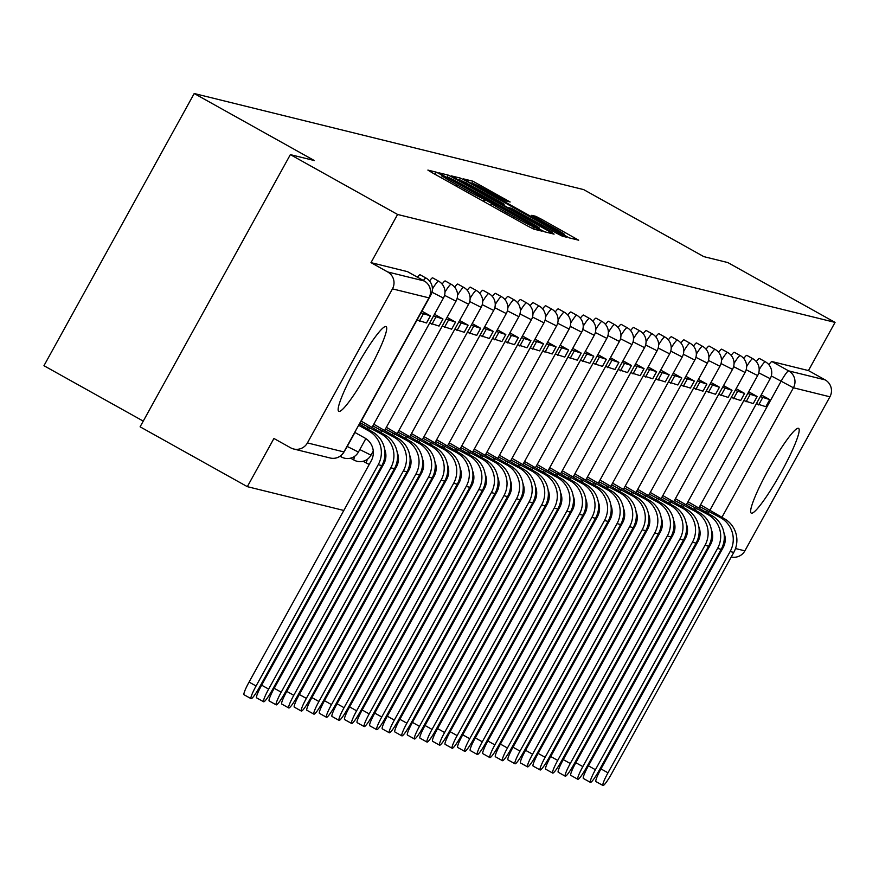 <?xml version="1.0" encoding="UTF-8"?>
<svg xmlns="http://www.w3.org/2000/svg" width="879" height="879" viewBox="0 0 879 879"><rect width="100%" height="100%" fill="white"/><g stroke="black" fill="none" stroke-linecap="round" stroke-linejoin="round"><path stroke-width="1.32" d="M440.544 174.361L436.292 172.163L427.886 170.087L432.391 172.844L527.587 225.969L533.674 229.111L542.068 231.188L533.575 226.782A19.547 0.681 28.9 0 1 514.127 216.717L506.194 212.289A19.547 0.681 28.9 0 1 491.614 203.467A19.547 0.681 28.9 0 1 491.8 203.467L484.395 199.335A19.547 0.681 28.9 0 1 464.936 189.271L457.003 184.843A19.547 0.681 28.9 0 1 442.423 176.02A19.547 0.681 28.9 0 1 442.609 176.031L440.544 174.361M798.352 428.282A48.532 6.252 119.2 0 0 769.048 468.441A48.532 6.252 119.2 0 0 751.27 513.116A48.532 6.252 119.2 0 0 751.468 513.204A48.532 6.252 119.2 0 0 780.783 473.034A48.532 6.252 119.2 0 0 798.561 428.359A48.532 6.252 119.2 0 0 798.352 428.282M385.87 326.505A48.532 6.252 119.2 0 0 356.555 366.675A48.532 6.252 119.2 0 0 338.778 411.35A48.532 6.252 119.2 0 0 338.986 411.438A48.532 6.252 119.2 0 0 368.301 371.268A48.532 6.252 119.2 0 0 386.068 326.592A48.532 6.252 119.2 0 0 385.87 326.505M510.139 201.983L472.847 181.184L463.453 178.876L468.013 181.634L569.295 237.901L578.679 240.198L541.86 219.442L535.783 216.3L531.729 215.311L552.287 227.002A16.338 0.571 28.9 0 1 564.472 234.374A16.338 0.571 28.9 0 1 548.056 225.958L485.384 190.985A16.338 0.571 28.9 0 1 473.199 183.612A16.338 0.571 28.9 0 1 489.614 192.029L506.139 201.005L510.139 201.983M307.419 442.917L343.909 451.927L428.952 297.86L392.463 288.861L307.419 442.917A12.449 12.328 -76.1 0 1 290.63 447.796L273.918 438.478L247.329 486.658L140.102 426.82L290.356 154.627L314.363 160.56L194.204 93.515L583.656 189.6L703.815 256.635L727.823 262.568L835.05 322.395L397.583 214.465L370.993 262.634L387.694 271.963L424.194 280.961A12.449 1.604 -60.8 0 1 424.238 280.983L407.537 271.666A12.449 1.604 -60.8 0 1 407.581 271.699M290.356 154.627L397.583 214.465M454.333 178.261L448.257 175.119L438.918 172.811L443.423 175.569L538.618 228.683L544.705 231.836L554.089 234.133L454.333 178.261L453.476 179.821M451.224 175.844L460.552 178.151L466.628 181.294L566.384 237.165L562.34 236.187L556.253 233.034L511.567 208.345L508.864 207.697L513.413 210.455L552.506 232.605L451.191 175.899M247.329 486.658L343.81 510.457M355.501 513.347L356.38 513.556M368.07 516.445L368.949 516.665M380.64 519.544L381.519 519.764M393.21 522.642L394.089 522.862M405.779 525.741L406.647 525.961M418.338 528.85L419.217 529.059M430.908 531.949L431.787 532.169M443.477 535.047L444.356 535.267M456.047 538.146L456.926 538.366M468.617 541.244L469.496 541.464M481.187 544.354L482.066 544.562M493.745 547.452L494.624 547.672M506.315 550.551L507.194 550.77M518.885 553.649L519.764 553.869M531.454 556.759L532.333 556.967M544.024 559.857L544.903 560.066M556.594 562.956L557.473 563.175M569.163 566.054L570.031 566.274M581.722 569.152L582.601 569.372M594.292 572.262L595.171 572.471M606.862 575.36L607.741 575.58M619.431 578.459L620.31 578.679M632.001 581.557L632.88 581.777M644.571 584.656L645.45 584.876M657.129 587.765L658.008 587.974M669.699 590.864L670.578 591.084M682.269 593.962L683.148 594.182M143.255 421.118L43.95 365.708L194.204 93.515M835.05 322.395L808.449 370.575L825.161 379.893A12.449 12.328 103.9 0 1 829.919 396.792L744.876 550.847A12.449 12.328 103.9 0 1 731.262 556.956M392.463 288.861A12.449 12.328 -76.1 0 0 387.694 271.963M759.181 369.663A12.449 1.604 -60.8 0 1 765.367 361.796L759.445 358.489A12.449 1.604 119.2 0 0 756.314 361.61M746.612 366.565A12.449 1.604 -60.8 0 1 752.798 358.687L746.875 355.38A12.449 1.604 119.2 0 0 743.744 358.511M734.042 363.466A12.449 1.604 -60.8 0 1 740.239 355.588L734.306 352.281A12.449 1.604 119.2 0 0 731.185 355.413M721.483 360.368A12.449 1.604 -60.8 0 1 727.669 352.49L721.736 349.183A12.449 1.604 119.2 0 0 718.615 352.314M708.913 357.259A12.449 1.604 -60.8 0 1 715.099 349.392L709.166 346.084A12.449 1.604 119.2 0 0 706.046 349.216M696.344 354.16A12.449 1.604 -60.8 0 1 702.53 346.293L696.607 342.986A12.449 1.604 119.2 0 0 693.476 346.106M683.774 351.062A12.449 1.604 -60.8 0 1 689.96 343.184L684.038 339.876A12.449 1.604 119.2 0 0 680.906 343.008M671.204 347.963A12.449 1.604 -60.8 0 1 677.39 340.085L671.468 336.778A12.449 1.604 119.2 0 0 668.337 339.909M658.635 344.854A12.449 1.604 -60.8 0 1 664.832 336.987L658.898 333.679A12.449 1.604 119.2 0 0 655.778 336.811M646.076 341.755A12.449 1.604 -60.8 0 1 652.262 333.888L646.329 330.581A12.449 1.604 119.2 0 0 643.208 333.712M633.506 338.657A12.449 1.604 -60.8 0 1 639.692 330.79L633.759 327.482A12.449 1.604 119.2 0 0 630.639 330.603M620.937 335.558A12.449 1.604 -60.8 0 1 627.123 327.68L621.2 324.373A12.449 1.604 119.2 0 0 618.069 327.504M608.367 332.46A12.449 1.604 -60.8 0 1 614.553 324.582L608.631 321.274A12.449 1.604 119.2 0 0 605.499 324.406M595.797 329.35A12.449 1.604 -60.8 0 1 601.983 321.483L596.061 318.176A12.449 1.604 119.2 0 0 592.929 321.307M583.227 326.252A12.449 1.604 -60.8 0 1 589.413 318.385L583.491 315.078A12.449 1.604 119.2 0 0 580.36 318.198M570.658 323.153A12.449 1.604 -60.8 0 1 576.855 315.286L570.921 311.979A12.449 1.604 119.2 0 0 567.801 315.1M558.099 320.055A12.449 1.604 -60.8 0 1 564.285 312.177L558.352 308.87A12.449 1.604 119.2 0 0 555.231 312.001M545.529 316.956A12.449 1.604 -60.8 0 1 551.715 309.078L545.782 305.771A12.449 1.604 119.2 0 0 542.662 308.903M532.96 313.847A12.449 1.604 -60.8 0 1 539.146 305.98L533.223 302.673A12.449 1.604 119.2 0 0 530.092 305.804M520.39 310.748A12.449 1.604 -60.8 0 1 526.576 302.881L520.654 299.574A12.449 1.604 119.2 0 0 517.522 302.695M507.82 307.65A12.449 1.604 -60.8 0 1 514.006 299.772L508.084 296.465A12.449 1.604 119.2 0 0 504.953 299.596M495.251 304.552A12.449 1.604 -60.8 0 1 501.448 296.673L495.514 293.366A12.449 1.604 119.2 0 0 492.394 296.498M482.692 301.453A12.449 1.604 -60.8 0 1 488.878 293.575L482.945 290.268A12.449 1.604 119.2 0 0 479.824 293.399M470.122 298.344A12.449 1.604 -60.8 0 1 476.308 290.477L470.375 287.169A12.449 1.604 119.2 0 0 467.254 290.301M457.552 295.245A12.449 1.604 -60.8 0 1 463.738 287.378L457.816 284.071A12.449 1.604 119.2 0 0 454.685 287.191M444.983 292.147A12.449 1.604 -60.8 0 1 451.169 284.269L445.246 280.961A12.449 1.604 119.2 0 0 442.115 284.093M432.413 289.048A12.449 1.604 -60.8 0 1 438.599 281.17L432.677 277.863A12.449 1.604 119.2 0 0 429.545 280.994M423.403 280.522A12.449 1.604 -60.8 0 1 426.029 278.072L420.107 274.764A12.449 1.604 119.2 0 0 417.481 277.215M808.449 370.575L771.96 361.566A12.449 1.604 119.2 0 0 768.883 364.719M370.993 262.634L407.482 271.644A12.449 1.604 -60.8 0 1 407.537 271.666M447.191 177.162L539.31 228.199A19.547 0.681 28.9 0 0 539.497 228.199A19.547 0.681 28.9 0 0 524.917 219.376L467.793 187.513A19.547 0.681 28.9 0 0 448.345 177.437L447.158 177.162M477.583 189.139A16.338 0.571 28.9 0 0 461.167 180.722A16.338 0.571 28.9 0 0 473.352 188.095L501.513 203.565L504.216 204.214L499.668 201.456L477.583 189.139M251.064 698.662L244.065 694.762A13.998 1.802 -60.8 0 1 249.065 682.082L256.075 685.994A13.998 1.802 119.2 0 0 251.064 698.662A13.998 1.802 119.2 0 0 259.701 686.884L381.86 465.595A24.887 24.667 -76.1 0 0 372.322 431.798L359.423 424.041M354.808 432.402L364.796 437.973A16.8 16.646 103.9 0 1 371.235 460.794L249.065 682.082M256.075 685.994L378.234 464.705A24.887 24.667 -76.1 0 0 368.708 430.897L358.709 425.326M263.634 701.772L256.624 697.86A13.998 1.802 -60.8 0 1 261.634 685.18L268.644 689.092A13.998 1.802 119.2 0 0 263.634 701.772A13.998 1.802 119.2 0 0 272.27 689.993L394.429 468.694A24.887 24.667 -76.1 0 0 384.892 434.896L361.214 421.129M417.064 319.945L426.491 322.978L430.402 315.891L420.975 312.869M430.402 315.891L421.92 311.166M419.327 321.209L423.228 314.122M268.644 689.092L390.803 467.804A24.887 24.667 -76.1 0 0 381.266 433.995L360.269 422.832M369.685 427.535L368.51 429.666M366.972 428.809L367.916 427.095M384.628 449.268A16.8 16.646 103.9 0 1 383.793 463.892L261.634 685.18M276.204 704.87L269.194 700.959A13.998 1.802 -60.8 0 1 274.204 688.29L281.214 692.191A13.998 1.802 119.2 0 0 276.204 704.87A13.998 1.802 119.2 0 0 284.84 693.091L406.999 471.792A24.887 24.667 -76.1 0 0 397.462 437.995L373.784 424.227M429.633 323.043L439.06 326.076L442.972 319L433.545 315.968M442.972 319L434.49 314.264M431.886 324.307L435.797 317.231M281.214 692.191L403.373 470.902A24.887 24.667 -76.1 0 0 393.836 437.105L372.839 425.93M382.255 430.633L381.079 432.765M379.541 431.908L380.486 430.205M397.198 452.366A16.8 16.646 103.9 0 1 396.363 466.991L274.204 688.29M288.773 707.969L281.763 704.057A13.998 1.802 -60.8 0 1 286.774 691.388L293.784 695.3A13.998 1.802 119.2 0 0 288.773 707.969A13.998 1.802 119.2 0 0 297.399 696.19L419.569 474.902A24.887 24.667 -76.1 0 0 410.032 441.093L386.353 427.326M442.203 326.153L451.63 329.175L455.531 322.099L446.114 319.066M455.531 322.099L447.048 317.363M444.455 327.406L448.367 320.33M293.784 695.3L415.943 474.001A24.887 24.667 -76.1 0 0 406.406 440.203L385.409 429.04M394.825 433.743L393.649 435.863M392.111 435.006L393.045 433.303M409.768 455.465A16.8 16.646 103.9 0 1 408.933 470.089L286.774 691.388M301.343 711.067L294.333 707.155A13.998 1.802 -60.8 0 1 299.343 694.487L306.342 698.398A13.998 1.802 119.2 0 0 301.343 711.067A13.998 1.802 119.2 0 0 309.968 699.288L432.127 478A24.887 24.667 -76.1 0 0 422.601 444.192L398.912 430.435M454.773 329.251L464.2 332.273L468.1 325.197L458.684 322.175M468.1 325.197L459.618 320.461M457.025 330.504L460.937 323.428M306.342 698.398L428.502 477.099A24.887 24.667 -76.1 0 0 418.975 443.302L397.978 432.138M407.395 436.841L406.219 438.962M404.67 438.105L405.615 436.402M422.338 458.563A16.8 16.646 103.9 0 1 421.502 473.199L299.343 694.487M313.902 714.166L306.903 710.265A13.998 1.802 -60.8 0 1 311.913 697.585L318.912 701.497A13.998 1.802 119.2 0 0 313.902 714.166A13.998 1.802 119.2 0 0 322.538 702.387L444.697 481.099A24.887 24.667 -76.1 0 0 435.171 447.301L411.482 433.534M467.342 332.35L476.77 335.371L480.67 328.296L471.243 325.274M480.67 328.296L472.188 323.571M469.595 333.602L473.506 326.527M318.912 701.497L441.071 480.209A24.887 24.667 -76.1 0 0 431.545 446.4L410.548 435.237M419.953 439.939L418.778 442.071M417.239 441.203L418.184 439.5M434.907 461.662A16.8 16.646 103.9 0 1 434.072 476.297L311.913 697.585M326.472 717.275L319.473 713.363A13.998 1.802 -60.8 0 1 324.483 700.695L331.482 704.595A13.998 1.802 119.2 0 0 326.472 717.275A13.998 1.802 119.2 0 0 335.108 705.496L457.267 484.197A24.887 24.667 -76.1 0 0 447.741 450.4L424.052 436.632M479.912 335.448L489.328 338.481L493.24 331.394L483.813 328.372M493.24 331.394L484.758 326.669M482.164 336.712L486.065 329.625M331.482 704.595L453.641 483.307A24.887 24.667 -76.1 0 0 444.115 449.499L423.107 438.335M432.523 443.038L431.347 445.17M429.809 444.313L430.754 442.598M447.466 464.771A16.8 16.646 103.9 0 1 446.642 479.396L324.483 700.695M339.041 720.373L332.042 716.462A13.998 1.802 -60.8 0 1 337.042 703.793L344.052 707.694A13.998 1.802 119.2 0 0 339.041 720.373A13.998 1.802 119.2 0 0 347.677 708.595L469.836 487.296A24.887 24.667 -76.1 0 0 460.299 453.498L436.621 439.731M492.482 338.547L501.898 341.579L505.81 334.503L496.382 331.471M505.81 334.503L497.327 329.768M494.734 339.81L498.635 332.734M344.052 707.694L466.211 486.406A24.887 24.667 -76.1 0 0 456.673 452.608L435.676 441.445M445.093 446.136L443.917 448.268M442.379 447.411L443.324 445.708M460.036 467.87A16.8 16.646 103.9 0 1 459.201 482.494L337.042 703.793M351.611 723.472L344.601 719.56A13.998 1.802 -60.8 0 1 349.611 706.892L356.621 710.803A13.998 1.802 119.2 0 0 351.611 723.472A13.998 1.802 119.2 0 0 360.247 711.693L482.406 490.405A24.887 24.667 -76.1 0 0 472.869 456.597L449.191 442.829M505.04 341.656L514.468 344.678L518.379 337.602L508.952 334.569M518.379 337.602L509.897 332.866M507.304 342.909L511.204 335.833M356.621 710.803L478.78 489.504A24.887 24.667 -76.1 0 0 469.243 455.707L448.246 444.543M457.662 449.246L456.487 451.366M454.948 450.509L455.893 448.806M472.605 470.968A16.8 16.646 103.9 0 1 471.77 485.604L349.611 706.892M364.181 726.57L357.171 722.67A13.998 1.802 -60.8 0 1 362.181 709.99L369.191 713.902A13.998 1.802 119.2 0 0 364.181 726.57A13.998 1.802 119.2 0 0 372.817 714.792L494.976 493.504A24.887 24.667 -76.1 0 0 485.439 459.706L461.761 445.939M517.61 344.755L527.037 347.776L530.938 340.7L521.522 337.679M530.938 340.7L522.456 335.965M519.863 346.007L523.774 338.931M369.191 713.902L491.35 492.603A24.887 24.667 -76.1 0 0 481.813 458.805L460.816 447.642M470.232 452.344L469.056 454.465M467.518 453.608L468.452 451.905M485.175 474.067A16.8 16.646 103.9 0 1 484.34 488.702L362.181 709.99M376.75 729.669L369.74 725.768A13.998 1.802 -60.8 0 1 374.751 713.089L381.75 717A13.998 1.802 119.2 0 0 376.75 729.669A13.998 1.802 119.2 0 0 385.376 717.89L507.535 496.602A24.887 24.667 -76.1 0 0 498.008 462.804L474.319 449.037M530.18 347.853L539.607 350.875L543.508 343.799L534.091 340.777M543.508 343.799L535.025 339.074M532.432 349.106L536.344 342.03M381.75 717L503.92 495.712A24.887 24.667 -76.1 0 0 494.383 461.904L473.385 450.74M482.802 455.443L481.626 457.574M480.088 456.717L481.022 455.003M497.745 477.176A16.8 16.646 103.9 0 1 496.91 491.8L374.751 713.089M389.309 732.778L382.31 728.867A13.998 1.802 -60.8 0 1 387.32 716.198L394.319 720.099A13.998 1.802 119.2 0 0 389.309 732.778A13.998 1.802 119.2 0 0 397.945 721L520.104 499.701A24.887 24.667 -76.1 0 0 510.578 465.903L486.889 452.136M542.75 350.952L552.177 353.984L556.077 346.908L546.65 343.876M556.077 346.908L547.595 342.173M545.002 352.215L548.914 345.139M394.319 720.099L516.478 498.811A24.887 24.667 -76.1 0 0 506.952 465.013L485.955 453.839M495.36 458.541L494.196 460.673M492.647 459.816L493.591 458.102M510.314 480.275A16.8 16.646 103.9 0 1 509.479 494.899L387.32 716.198M401.879 735.877L394.88 731.965A13.998 1.802 -60.8 0 1 399.89 719.297L406.889 723.208A13.998 1.802 119.2 0 0 401.879 735.877A13.998 1.802 119.2 0 0 410.515 724.098L532.674 502.799A24.887 24.667 -76.1 0 0 523.148 469.001L499.459 455.234M555.319 354.05L564.736 357.083L568.647 350.007L559.22 346.974M568.647 350.007L560.165 345.271M557.572 355.314L561.472 348.238M406.889 723.208L529.048 501.909A24.887 24.667 -76.1 0 0 519.522 468.111L498.514 456.948M507.93 461.64L506.754 463.771M505.216 462.914L506.161 461.211M522.884 483.373A16.8 16.646 103.9 0 1 522.049 497.997L399.89 719.297M414.448 738.975L407.449 735.064A13.998 1.802 -60.8 0 1 412.449 722.395L419.459 726.307A13.998 1.802 119.2 0 0 414.448 738.975A13.998 1.802 119.2 0 0 423.085 727.197L545.244 505.908A24.887 24.667 -76.1 0 0 535.707 472.1L512.028 458.344M567.889 357.16L577.305 360.181L581.217 353.105L571.789 350.084M581.217 353.105L572.734 348.37M570.141 358.412L574.042 351.336M419.459 726.307L541.618 505.007A24.887 24.667 -76.1 0 0 532.092 471.21L511.084 460.047M520.5 464.749L519.324 466.87M517.786 466.013L518.731 464.31M535.443 486.472A16.8 16.646 103.9 0 1 534.619 501.107L412.449 722.395M427.018 742.074L420.008 738.173A13.998 1.802 -60.8 0 1 425.018 725.494L432.028 729.405A13.998 1.802 119.2 0 0 427.018 742.074A13.998 1.802 119.2 0 0 435.654 730.295L557.813 509.007A24.887 24.667 -76.1 0 0 548.276 475.209L524.598 461.442M580.448 360.258L589.875 363.28L593.786 356.204L584.359 353.182M593.786 356.204L585.304 351.468M582.711 361.511L586.612 354.435M432.028 729.405L554.188 508.117A24.887 24.667 -76.1 0 0 544.65 474.308L523.653 463.145M533.07 467.848L531.894 469.979M530.356 469.111L531.301 467.408M548.013 489.57A16.8 16.646 103.9 0 1 547.177 504.205L425.018 725.494M439.588 745.183L432.578 741.272A13.998 1.802 -60.8 0 1 437.588 728.592L444.598 732.504A13.998 1.802 119.2 0 0 439.588 745.183A13.998 1.802 119.2 0 0 448.224 733.405L570.383 512.105A24.887 24.667 -76.1 0 0 560.846 478.308L537.168 464.541M593.017 363.357L602.445 366.378L606.356 359.302L596.929 356.281M606.356 359.302L597.874 354.578M595.27 364.609L599.181 357.533M444.598 732.504L566.757 511.215A24.887 24.667 -76.1 0 0 557.22 477.407L536.223 466.244M545.639 470.946L544.464 473.078M542.925 472.221L543.87 470.507M560.582 492.679A16.8 16.646 103.9 0 1 559.747 507.304L437.588 728.592M452.158 748.282L445.148 744.37A13.998 1.802 -60.8 0 1 450.158 731.702L457.168 735.602A13.998 1.802 119.2 0 0 452.158 748.282A13.998 1.802 119.2 0 0 460.783 736.503L582.953 515.204A24.887 24.667 -76.1 0 0 573.416 481.406L549.738 467.639M605.587 366.455L615.014 369.488L618.915 362.412L609.499 359.379M618.915 362.412L610.433 357.676M607.839 367.719L611.751 360.643M457.168 735.602L579.327 514.314A24.887 24.667 -76.1 0 0 569.79 480.516L548.793 469.342M558.209 474.045L557.033 476.176M555.495 475.319L556.429 473.616M573.152 495.778A16.8 16.646 103.9 0 1 572.317 510.402L450.158 731.702M464.727 751.38L457.717 747.469A13.998 1.802 -60.8 0 1 462.728 734.8L469.727 738.712A13.998 1.802 119.2 0 0 464.727 751.38A13.998 1.802 119.2 0 0 473.352 739.602L595.512 518.313A24.887 24.667 -76.1 0 0 585.985 484.505L562.296 470.737M618.157 369.554L627.584 372.586L631.485 365.51L622.068 362.478M631.485 365.51L623.002 360.775M620.409 370.817L624.321 363.741M469.727 738.712L591.886 517.412A24.887 24.667 -76.1 0 0 582.359 483.615L561.362 472.452M570.779 477.154L569.603 479.275M568.054 478.418L568.999 476.715M585.722 498.876A16.8 16.646 103.9 0 1 584.887 513.501L462.728 734.8M477.286 754.479L470.287 750.567A13.998 1.802 -60.8 0 1 475.297 737.899L482.296 741.81A13.998 1.802 119.2 0 0 477.286 754.479A13.998 1.802 119.2 0 0 485.922 742.7L608.081 521.412A24.887 24.667 -76.1 0 0 598.555 487.603L574.866 473.847M630.726 372.663L640.154 375.685L644.054 368.609L634.627 365.587M644.054 368.609L635.572 363.873M632.979 373.916L636.89 366.84M482.296 741.81L604.455 520.511A24.887 24.667 -76.1 0 0 594.929 486.713L573.932 475.55M583.337 480.253L582.162 482.373M580.623 481.516L581.568 479.813M598.291 501.975A16.8 16.646 103.9 0 1 597.456 516.61L475.297 737.899M489.856 757.577L482.857 753.677A13.998 1.802 -60.8 0 1 487.867 740.997L494.866 744.909A13.998 1.802 119.2 0 0 489.856 757.577A13.998 1.802 119.2 0 0 498.492 745.799L620.651 524.51A24.887 24.667 -76.1 0 0 611.125 490.713L587.436 476.945M643.296 375.762L652.712 378.783L656.624 371.707L647.197 368.686M656.624 371.707L648.142 366.972M645.549 377.014L649.449 369.938M494.866 744.909L617.025 523.62A24.887 24.667 -76.1 0 0 607.499 489.812L586.491 478.648M595.907 483.351L594.731 485.483M593.193 484.615L594.138 482.912M610.85 505.073A16.8 16.646 103.9 0 1 610.026 519.709L487.867 740.997M502.425 760.687L495.426 756.775A13.998 1.802 -60.8 0 1 500.426 744.095L507.436 748.007A13.998 1.802 119.2 0 0 502.425 760.687A13.998 1.802 119.2 0 0 511.062 748.908L633.221 527.609A24.887 24.667 -76.1 0 0 623.683 493.811L600.005 480.044M655.866 378.86L665.282 381.893L669.194 374.806L659.766 371.784M669.194 374.806L660.711 370.081M658.118 380.124L662.019 373.037M507.436 748.007L629.595 526.719A24.887 24.667 -76.1 0 0 620.058 492.91L599.06 481.747M608.477 486.45L607.301 488.581M605.763 487.724L606.708 486.01M623.42 508.183A16.8 16.646 103.9 0 1 622.585 522.807L500.426 744.095M514.995 763.785L507.985 759.874A13.998 1.802 -60.8 0 1 512.995 747.205L520.005 751.106A13.998 1.802 119.2 0 0 514.995 763.785A13.998 1.802 119.2 0 0 523.631 752.006L645.79 530.707A24.887 24.667 -76.1 0 0 636.253 496.91L612.575 483.142M668.425 381.958L677.852 384.991L681.763 377.915L672.336 374.883M681.763 377.915L673.281 373.179M670.688 383.222L674.589 376.146M520.005 751.106L642.164 529.817A24.887 24.667 -76.1 0 0 632.627 496.02L611.63 484.845M621.046 489.548L619.871 491.68M618.333 490.823L619.277 489.12M635.989 511.281A16.8 16.646 103.9 0 1 635.154 525.906L512.995 747.205M527.565 766.884L520.555 762.972A13.998 1.802 -60.8 0 1 525.565 750.303L532.575 754.215A13.998 1.802 119.2 0 0 527.565 766.884A13.998 1.802 119.2 0 0 536.201 755.105L658.36 533.817A24.887 24.667 -76.1 0 0 648.823 500.008L625.145 486.241M680.994 385.068L690.422 388.089L694.322 381.014L684.906 377.981M694.322 381.014L685.84 376.278M683.247 386.32L687.158 379.245M532.575 754.215L654.734 532.916A24.887 24.667 -76.1 0 0 645.197 499.118L624.2 487.955M633.616 492.658L632.44 494.778M630.902 493.921L631.836 492.218M648.559 514.38A16.8 16.646 103.9 0 1 647.724 529.004L525.565 750.303M540.135 769.982L533.124 766.07A13.998 1.802 -60.8 0 1 538.135 753.402L545.134 757.313A13.998 1.802 119.2 0 0 540.135 769.982A13.998 1.802 119.2 0 0 548.76 758.203L670.919 536.915A24.887 24.667 -76.1 0 0 661.393 503.107L637.704 489.35M693.564 388.166L702.991 391.188L706.892 384.112L697.476 381.09M706.892 384.112L698.409 379.376M695.816 389.419L699.728 382.343M545.134 757.313L667.304 536.014A24.887 24.667 -76.1 0 0 657.767 502.217L636.77 491.053M646.186 495.756L645.01 497.877M643.472 497.02L644.406 495.316M661.129 517.478A16.8 16.646 103.9 0 1 660.294 532.114L538.135 753.402M552.693 773.08L545.694 769.18A13.998 1.802 -60.8 0 1 550.704 756.5L557.704 760.412A13.998 1.802 119.2 0 0 552.693 773.08A13.998 1.802 119.2 0 0 561.329 761.302L683.488 540.014A24.887 24.667 -76.1 0 0 673.962 506.216L650.273 492.449M706.134 391.265L715.561 394.286L719.461 387.21L710.034 384.189M719.461 387.21L710.979 382.486M708.386 392.517L712.298 385.441M557.704 760.412L679.863 539.124A24.887 24.667 -76.1 0 0 670.336 505.315L649.339 494.152M658.745 498.854L657.58 500.986M656.031 500.118L656.976 498.415M673.699 520.577A16.8 16.646 103.9 0 1 672.864 535.212L550.704 756.5M565.263 776.19L558.264 772.278A13.998 1.802 -60.8 0 1 563.274 759.61L570.273 763.51A13.998 1.802 119.2 0 0 565.263 776.19A13.998 1.802 119.2 0 0 573.899 764.411L696.058 543.112A24.887 24.667 -76.1 0 0 686.532 509.315L662.843 495.547M718.703 394.363L728.12 397.396L732.031 390.309L722.604 387.287M732.031 390.309L723.549 385.584M720.956 395.627L724.856 388.54M570.273 763.51L692.432 542.222A24.887 24.667 -76.1 0 0 682.906 508.414L661.898 497.25M671.314 501.953L670.139 504.085M668.6 503.227L669.545 501.513M686.268 523.686A16.8 16.646 103.9 0 1 685.433 538.311L563.274 759.61M577.833 779.288L570.834 775.377A13.998 1.802 -60.8 0 1 575.833 762.708L582.843 766.609A13.998 1.802 119.2 0 0 577.833 779.288A13.998 1.802 119.2 0 0 586.469 767.51L708.628 546.211A24.887 24.667 -76.1 0 0 699.091 512.413L675.413 498.646M731.273 397.462L740.689 400.494L744.601 393.418L735.174 390.386M744.601 393.418L736.119 388.683M733.525 398.725L737.426 391.649M582.843 766.609L705.002 545.321A24.887 24.667 -76.1 0 0 695.476 511.523L674.468 500.36M683.884 505.051L682.708 507.183M681.17 506.326L682.115 504.623M698.827 526.785A16.8 16.646 103.9 0 1 698.003 541.409L575.833 762.708M590.402 782.387L583.392 778.475A13.998 1.802 -60.8 0 1 588.403 765.807L595.413 769.718A13.998 1.802 119.2 0 0 590.402 782.387A13.998 1.802 119.2 0 0 599.038 770.608L721.198 549.32A24.887 24.667 -76.1 0 0 711.66 515.512L687.982 501.744M743.832 400.571L753.259 403.593L757.171 396.517L747.743 393.484M757.171 396.517L748.688 391.781M746.095 401.824L749.996 394.748M595.413 769.718L717.572 548.419A24.887 24.667 -76.1 0 0 708.034 514.622L687.037 503.458M696.454 508.161L695.278 510.281M693.74 509.424L694.685 507.721M711.397 529.883A16.8 16.646 103.9 0 1 710.562 544.519L588.403 765.807M602.972 785.485L595.962 781.585A13.998 1.802 -60.8 0 1 600.972 768.905L607.982 772.817A13.998 1.802 119.2 0 0 602.972 785.485A13.998 1.802 119.2 0 0 611.608 773.707L733.767 552.419A24.887 24.667 -76.1 0 0 724.23 518.621L700.552 504.854M756.401 403.67L765.829 406.691L769.74 399.615L760.313 396.594M769.74 399.615L761.258 394.88M758.654 404.922L762.565 397.846M607.982 772.817L730.141 551.518A24.887 24.667 -76.1 0 0 720.604 517.72L699.607 506.557M709.023 511.259L707.848 513.38M706.309 512.523L707.254 510.82M723.966 532.982A16.8 16.646 103.9 0 1 723.131 547.617L600.972 768.905M435.083 174.35L436.292 172.163M533.553 229.067L534.663 227.057M484.274 201.796L485.483 199.61M366.62 463.189A12.449 1.604 -60.8 0 1 366.565 463.167A12.449 1.604 -60.8 0 1 367.433 459.223M354.05 460.091A12.449 1.604 -60.8 0 1 353.995 460.069A12.449 1.604 -60.8 0 1 354.874 456.124M341.481 456.992A12.449 1.604 -60.8 0 1 341.426 456.97A12.449 1.604 -60.8 0 1 341.557 455.069M686.565 530.18L687.532 530.718M699.157 529.718L699.563 528.971M709.979 510.106L781.035 381.376A12.449 1.604 -60.8 0 1 788.661 370.883L825.161 379.893M771.312 375.948L793.429 387.782L721.923 517.324M712.55 534.289L711.693 535.849M710.364 542.332L711.463 542.607M722.923 545.441L724.032 545.705M735.492 548.54L744.876 550.847M829.919 396.792L793.429 387.782A12.449 12.328 -76.1 0 0 788.661 370.883L771.96 361.566M426.029 278.072A12.449 12.449 0 0 1 430.864 294.948L430.27 294.784M438.599 281.17A12.449 12.449 0 0 1 443.434 298.058L431.974 292.224M358.324 452.015L347.238 446.455M451.169 284.269A12.449 12.449 0 0 1 456.003 301.156L444.543 295.322M370.894 455.113L359.797 449.554M463.738 287.378A12.449 12.449 0 0 1 468.573 304.255L457.113 298.421M372.366 452.652L373.333 453.179M476.308 290.477A12.449 12.449 0 0 1 481.143 307.353L469.683 301.53M384.936 455.751L385.903 456.289M488.878 293.575A12.449 12.449 0 0 1 493.701 310.452L482.241 304.628M397.506 458.86L398.462 459.387M501.448 296.673A12.449 12.449 0 0 1 506.271 313.561L494.811 307.727M410.075 461.958L411.031 462.486M514.006 299.772A12.449 12.449 0 0 1 518.841 316.66L507.381 310.825M422.645 465.057L423.601 465.584M526.576 302.881A12.449 12.449 0 0 1 531.41 319.758L519.95 313.924M435.204 468.155L436.171 468.683M539.146 305.98A12.449 12.449 0 0 1 543.98 322.857L532.52 317.033M447.774 471.265L448.74 471.792M551.715 309.078A12.449 12.449 0 0 1 556.55 325.955L545.09 320.132M460.343 474.363L461.31 474.891M564.285 312.177A12.449 12.449 0 0 1 569.109 329.065L557.649 323.23M472.913 477.462L473.869 477.989M576.855 315.286A12.449 12.449 0 0 1 581.678 332.163L570.218 326.329M485.483 480.56L486.439 481.088M589.413 318.385A12.449 12.449 0 0 1 594.248 335.262L582.788 329.427M498.052 483.659L499.008 484.186M601.983 321.483A12.449 12.449 0 0 1 606.818 338.36L595.358 332.537M510.622 486.768L511.578 487.296M614.553 324.582A12.449 12.449 0 0 1 619.387 341.47L607.927 335.635M523.181 489.867L524.148 490.394M627.123 327.68A12.449 12.449 0 0 1 631.957 344.568L620.497 338.734M535.75 492.965L536.717 493.493M639.692 330.79A12.449 12.449 0 0 1 644.527 347.666L633.067 341.832M548.32 496.064L549.287 496.591M652.262 333.888A12.449 12.449 0 0 1 657.085 350.765L645.625 344.942M560.89 499.162L561.846 499.701M664.832 336.987A12.449 12.449 0 0 1 669.655 353.863L658.195 348.04M573.46 502.272L574.416 502.799M677.39 340.085A12.449 12.449 0 0 1 682.225 356.973L670.765 351.139M586.029 505.37L586.985 505.897M689.96 343.184A12.449 12.449 0 0 1 694.795 360.071L683.335 354.237M598.588 508.469L599.555 508.996M702.53 346.293A12.449 12.449 0 0 1 707.364 363.17L695.904 357.335M611.158 511.567L612.125 512.094M715.099 349.392A12.449 12.449 0 0 1 719.934 366.268L708.474 360.445M623.727 514.665L624.694 515.204M727.669 352.49A12.449 12.449 0 0 1 732.493 369.367L721.033 363.543M636.297 517.775L637.253 518.302M740.239 355.588A12.449 12.449 0 0 1 745.062 372.476L733.602 366.642M648.867 520.873L649.823 521.401M752.798 358.687A12.449 12.449 0 0 1 757.632 375.575L746.172 369.74M661.437 523.972L662.392 524.499M765.367 361.796A12.449 12.449 0 0 1 770.202 378.673L758.742 372.839M674.006 527.07L674.962 527.598M407.482 271.644L424.194 280.961A12.449 12.328 -76.1 0 1 428.952 297.86L429.007 297.761M682.565 541.684L683.335 542.112L682.565 541.695M699.585 537.41L698.497 536.816M694.432 547.87A12.449 12.328 103.9 0 1 693.575 547.606A12.449 12.449 0 0 0 694.432 547.87M424.238 280.983A12.449 12.449 0 0 1 429.073 297.86L343.909 451.927A12.449 12.328 103.9 0 1 330.152 457.992A12.449 12.449 0 0 0 344.03 451.927L343.964 451.828M456.267 186.172L457.003 184.843M464.2 190.6L464.936 189.271M483.329 201.269L484.395 199.335M505.458 213.619L506.194 212.289M513.391 218.047L514.127 216.717M532.564 228.617L533.575 226.782M548.738 232.825L549.529 231.375M446.928 177.525L448.257 175.119M538.948 228.87L539.31 228.199M459.223 180.558L460.552 178.151M465.793 182.81L466.628 181.294M561.154 235.649L561.835 234.407M503.568 205.301L504.161 204.214M535.157 217.432L535.783 216.3M541.134 220.772L541.86 219.442M573.328 238.89L574.13 237.451M471.518 183.59L472.847 181.184M478.099 185.832L478.923 184.326M504.953 200.467L505.634 199.225M368.708 430.897L372.322 431.798M378.234 464.705L381.86 465.595M381.266 433.995L384.892 434.896M390.803 467.804L394.429 468.694M393.836 437.105L397.462 437.995M403.373 470.902L406.999 471.792M406.406 440.203L410.032 441.093M415.943 474.001L419.569 474.902M418.975 443.302L422.601 444.192M428.502 477.099L432.127 478M431.545 446.4L435.171 447.301M441.071 480.209L444.697 481.099M444.115 449.499L447.741 450.4M453.641 483.307L457.267 484.197M456.673 452.608L460.299 453.498M466.211 486.406L469.836 487.296M469.243 455.707L472.869 456.597M478.78 489.504L482.406 490.405M481.813 458.805L485.439 459.706M491.35 492.603L494.976 493.504M494.383 461.904L498.008 462.804M503.92 495.712L507.535 496.602M506.952 465.013L510.578 465.903M516.478 498.811L520.104 499.701M519.522 468.111L523.148 469.001M529.048 501.909L532.674 502.799M532.092 471.21L535.707 472.1M541.618 505.007L545.244 505.908M544.65 474.308L548.276 475.209M554.188 508.117L557.813 509.007M557.22 477.407L560.846 478.308M566.757 511.215L570.383 512.105M569.79 480.516L573.416 481.406M579.327 514.314L582.953 515.204M582.359 483.615L585.985 484.505M591.886 517.412L595.512 518.313M594.929 486.713L598.555 487.603M604.455 520.511L608.081 521.412M607.499 489.812L611.125 490.713M617.025 523.62L620.651 524.51M620.058 492.91L623.683 493.811M629.595 526.719L633.221 527.609M632.627 496.02L636.253 496.91M642.164 529.817L645.79 530.707M645.197 499.118L648.823 500.008M654.734 532.916L658.36 533.817M657.767 502.217L661.393 503.107M667.304 536.014L670.919 536.915M670.336 505.315L673.962 506.216M679.863 539.124L683.488 540.014M682.906 508.414L686.532 509.315M692.432 542.222L696.058 543.112M695.476 511.523L699.091 512.413M705.002 545.321L708.628 546.211M708.034 514.622L711.66 515.512M717.572 548.419L721.198 549.32M720.604 517.72L724.23 518.621M730.141 551.518L733.767 552.419M363.137 461.255L366.565 463.167A12.449 12.449 0 0 0 369.301 464.288M350.578 458.157L353.995 460.069A12.449 12.449 0 0 0 370.96 455.212L373.267 451.026M340.096 456.223L341.426 456.97A12.449 12.449 0 0 0 358.39 452.114L365.84 438.61M430.864 294.948L359.566 424.117M354.951 432.479L345.821 449.015A12.449 12.449 0 0 1 344.711 450.685M443.434 298.058L372.125 427.216M456.003 301.156L384.694 430.325M468.573 304.255L397.264 433.424M385.837 454.135L384.87 455.882M481.143 307.353L409.834 436.522M398.407 457.234L397.44 458.981M381.014 467.123A12.449 12.449 0 0 0 381.871 467.397M493.701 310.452L422.403 439.621M410.965 460.332L410.01 462.079M393.583 470.221A12.449 12.449 0 0 0 394.429 470.496M506.271 313.561L434.973 442.719M423.535 463.431L422.568 465.178M406.153 473.331A12.449 12.449 0 0 0 406.999 473.594M518.841 316.66L447.543 445.829M436.105 466.529L435.138 468.276M418.723 476.429A12.449 12.449 0 0 0 419.569 476.693M531.41 319.758L460.102 448.927M448.675 469.639L447.708 471.386M431.292 479.527A12.449 12.449 0 0 0 432.138 479.791M543.98 322.857L472.671 452.026M461.244 472.737L460.277 474.484M443.851 482.626A12.449 12.449 0 0 0 444.708 482.901M556.55 325.955L485.241 455.124M473.814 475.836L472.847 477.583M456.421 485.724A12.449 12.449 0 0 0 457.278 485.999M569.109 329.065L497.811 458.223M486.373 478.934L485.417 480.681M468.99 488.834A12.449 12.449 0 0 0 469.836 489.098M581.678 332.163L510.38 461.332M498.942 482.033L497.986 483.78M481.56 491.932A12.449 12.449 0 0 0 482.406 492.196M594.248 335.262L522.95 464.431M511.512 485.142L510.545 486.889M494.13 495.031A12.449 12.449 0 0 0 494.976 495.306M606.818 338.36L535.509 467.529M524.082 488.241L523.115 489.988M506.7 498.129A12.449 12.449 0 0 0 507.546 498.404M619.387 341.47L548.078 470.628M536.651 491.339L535.685 493.086M519.269 501.228A12.449 12.449 0 0 0 520.115 501.502M631.957 344.568L560.648 473.737M549.221 494.437L548.254 496.185M531.828 504.337A12.449 12.449 0 0 0 532.685 504.601M644.527 347.666L573.218 476.836M561.791 497.536L560.824 499.294M544.398 507.436A12.449 12.449 0 0 0 545.255 507.699M657.085 350.765L585.788 479.934M574.35 500.645L573.394 502.392M556.967 510.534A12.449 12.449 0 0 0 557.813 510.809M669.655 353.863L598.357 483.032M586.919 503.744L585.952 505.491M569.537 513.633A12.449 12.449 0 0 0 570.383 513.907M682.225 356.973L610.927 486.131M599.489 506.842L598.522 508.589M582.107 516.731A12.449 12.449 0 0 0 582.953 517.006M694.795 360.071L623.486 489.24M612.059 509.941L611.092 511.688M594.676 519.841A12.449 12.449 0 0 0 595.522 520.104M707.364 363.17L636.055 492.339M624.628 513.05L623.661 514.797M607.235 522.939A12.449 12.449 0 0 0 608.092 523.203M719.934 366.268L648.625 495.437M637.198 516.149L636.231 517.896M619.805 526.038A12.449 12.449 0 0 0 620.662 526.312M732.493 369.367L661.195 498.536M649.757 519.247L648.801 520.994M632.375 529.136A12.449 12.449 0 0 0 633.221 529.411M745.062 372.476L673.764 501.634M662.326 522.346L661.371 524.093M644.944 532.245A12.449 12.449 0 0 0 645.79 532.509M757.632 375.575L686.334 504.744M674.896 525.444L673.929 527.191M657.514 535.344A12.449 12.449 0 0 0 658.36 535.608M770.202 378.673L698.893 507.842M687.466 528.554L686.499 530.301M670.084 538.442A12.449 12.449 0 0 0 670.93 538.706M706.123 550.748L707.002 550.968M718.692 553.858L719.571 554.067M293.652 448.993L330.152 457.992M441.401 177.877L442.423 176.02M490.592 205.323L491.614 203.467M539.091 228.947L539.497 228.199M460.772 181.426L461.167 180.722M503.612 205.323L504.216 204.214M472.814 184.315L473.199 183.612M564.021 235.198L564.472 234.374"/></g></svg>
